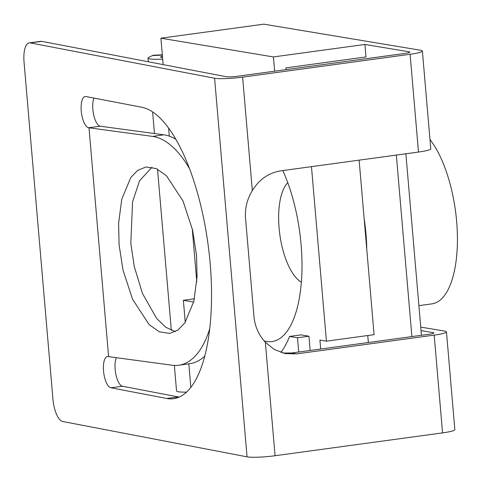 <?xml version="1.0" encoding="UTF-8"?>
<svg xmlns="http://www.w3.org/2000/svg" width="481" height="481" viewBox="0 0 481 481"><rect width="100%" height="100%" fill="white"/><g stroke="black" fill="none" stroke-linecap="round" stroke-linejoin="round"><path stroke-width="0.72" d="M119.108 244.973L118.591 223.412L121.765 199.218L130.772 177.543L137.734 170.322L146.026 166.973L156.271 168.584L166.432 175.703L183.051 201.07L192.634 230.327L196.537 255.435L197.054 276.996L193.879 301.184L184.872 322.865L177.91 330.086L169.619 333.429L159.373 331.824L149.212 324.705L132.594 299.338L123.01 270.081L119.108 244.973M152.02 167.22L139.568 180.79L132.576 201.773L130.808 243.428L134.259 266.492L142.442 293.446L156.698 318.542L165.753 327.236L175.325 331.643M179.172 397.09A147.096 54.425 82.5 0 1 178.379 396.951L122.481 386.237A15.759 5.832 -97.5 0 1 115.927 374.675A15.759 5.832 -97.5 0 1 116.378 357.69M88.997 127.814L108.61 356.643L108.195 356.559A15.759 5.832 -97.5 0 0 107.473 356.535A15.759 5.832 -97.5 0 0 103.631 371.969A15.759 5.832 -97.5 0 0 110.864 387.764L166.763 398.478A147.096 54.425 -97.5 0 0 173.479 398.701A147.096 54.425 -97.5 0 0 210.173 263.576A147.096 54.425 -97.5 0 0 141.793 107.245L85.901 96.531A15.759 5.832 -97.5 0 0 85.179 96.507A15.759 5.832 -97.5 0 0 81.343 111.941A15.759 5.832 -97.5 0 0 88.576 127.736L152.627 136.412L163.823 134.806A115.572 51.888 81.8 0 1 175.836 139.249M214.592 78.235L30.249 42.893A21.014 7.774 -97.5 0 0 29.293 42.863A21.014 7.774 -97.5 0 0 24.05 62.169L52.94 399.164A21.014 7.774 -97.5 0 0 62.71 421.5L247.054 456.836L214.592 78.235A21.014 2.381 -4.9 0 0 242.604 77.128L252.333 190.602C259.235 179.383 268.741 172.793 280.844 170.827L418.488 152.056L410.107 54.281L242.604 77.128M108.61 356.643L172.246 365.241A115.572 51.888 -98.2 0 0 178.884 365.223A115.572 51.888 -98.2 0 0 209.728 328.697M93.915 98.07A15.759 5.832 -97.5 0 0 93.711 114.983A15.759 5.832 -97.5 0 0 100.186 126.208L163.823 134.806M252.333 190.602C247.24 198.881 244.955 207.84 245.472 217.484L254.034 317.334C255.17 327.026 258.934 335.329 265.338 342.256L275.066 455.729A21.014 2.381 175.1 0 1 247.054 456.836M29.293 42.863L40.903 41.336A21.014 7.774 82.5 0 1 41.865 41.366L226.208 76.707A8.405 0.95 175.1 0 0 237.41 76.263L404.912 53.421A8.405 0.95 175.1 0 0 409.824 52.122A8.405 0.95 175.1 0 0 409.078 51.804L364.935 44.456L273.418 56.932L160.894 38.203L263.847 24.164L420.514 50.24A21.014 2.381 -4.9 0 1 422.384 51.046A21.014 2.381 -4.9 0 1 410.107 54.281M282.84 353.048L291.745 352.97L296.536 353.89L434.181 335.113A21.014 2.381 -4.9 0 0 446.464 331.878A21.014 2.381 -4.9 0 0 444.588 331.072L420.731 327.104M296.536 353.89L285.221 353.589L274.332 349.537L265.338 342.256M446.464 331.878L454.846 429.653A21.014 2.381 175.1 0 1 442.562 432.888L275.066 455.729M291.745 352.97L428.986 334.253A8.405 0.95 -4.9 0 0 433.898 332.954A8.405 0.95 -4.9 0 0 433.153 332.636L421.031 330.615M286.081 69.625L285.93 67.857L366.005 56.938L364.935 44.456M174.35 365.434L176.539 390.957A21.014 2.381 -4.9 0 0 186.544 392.123M162.692 59.133A21.014 2.381 175.1 0 1 148.004 58.117A21.014 2.381 175.1 0 1 148.767 57.389L152.381 55.61A42.027 11.604 -93 0 1 153.734 55.243L162.319 54.792M162.422 55.988L160.87 56.752A8.405 0.95 -4.9 0 0 160.564 57.041A8.405 0.95 -4.9 0 0 162.548 57.479M422.384 51.046L430.772 148.821A21.014 2.381 175.1 0 1 418.488 152.056M169.294 136.135L168.603 128.072M163.161 64.622L160.894 38.203M194.42 298.803L183.369 300.312L185.251 322.306M188.811 363.798L190.831 387.403M297.498 337.764L308.934 336.207L300.968 334.878L289.526 336.441L297.498 337.764L298.719 352.02M310.155 350.457L308.934 336.207M280.856 352.453A126.082 50.679 -97.8 0 0 289.526 336.441M193.675 302.026L183.369 300.312M274.639 71.188L273.418 56.932M189.532 168.675A115.572 51.888 -98.2 0 0 152.627 136.412M204.756 356.108A115.572 51.888 81.8 0 1 190.079 363.618L178.884 365.223M364.147 218.717A91.408 36.742 82.2 0 1 366.005 234.121A91.408 36.742 82.2 0 1 366.775 249.338M405.874 153.776L421.434 335.281M396.338 155.074L411.898 336.58M287.782 182.714A52.531 21.116 -97.8 0 0 279.088 228.018A52.531 21.116 -97.8 0 0 301.353 282.203M264.123 340.867A105.068 42.232 -97.8 0 0 290.608 325.583A105.068 42.232 -97.8 0 0 301.088 244.679A105.068 42.232 -97.8 0 0 282.816 170.557M429.978 139.592A89.31 35.895 82.2 0 1 456.649 221.494A89.31 35.895 82.2 0 1 431.932 303.86L418.891 305.639M368.362 342.52L367.761 335.534M320.701 349.02L319.931 340.085L326.425 341.167L374.086 334.668L359.127 160.149M326.425 341.167L311.466 166.648M166.763 398.478L178.379 396.951M88.576 127.736L100.186 126.208M442.562 432.888L434.181 335.113M433.219 333.399L433.153 332.636M409.145 52.567L409.078 51.804M196.789 281.68L192.244 228.643M160.919 57.275L160.87 56.752M41.865 41.366L30.249 42.893M162.344 55.081L152.381 55.61M110.864 387.764L122.481 386.237M171.344 330.393L157.521 169.168M154.467 133.538L152.615 111.917M148.316 61.772L148.004 58.117"/></g></svg>

